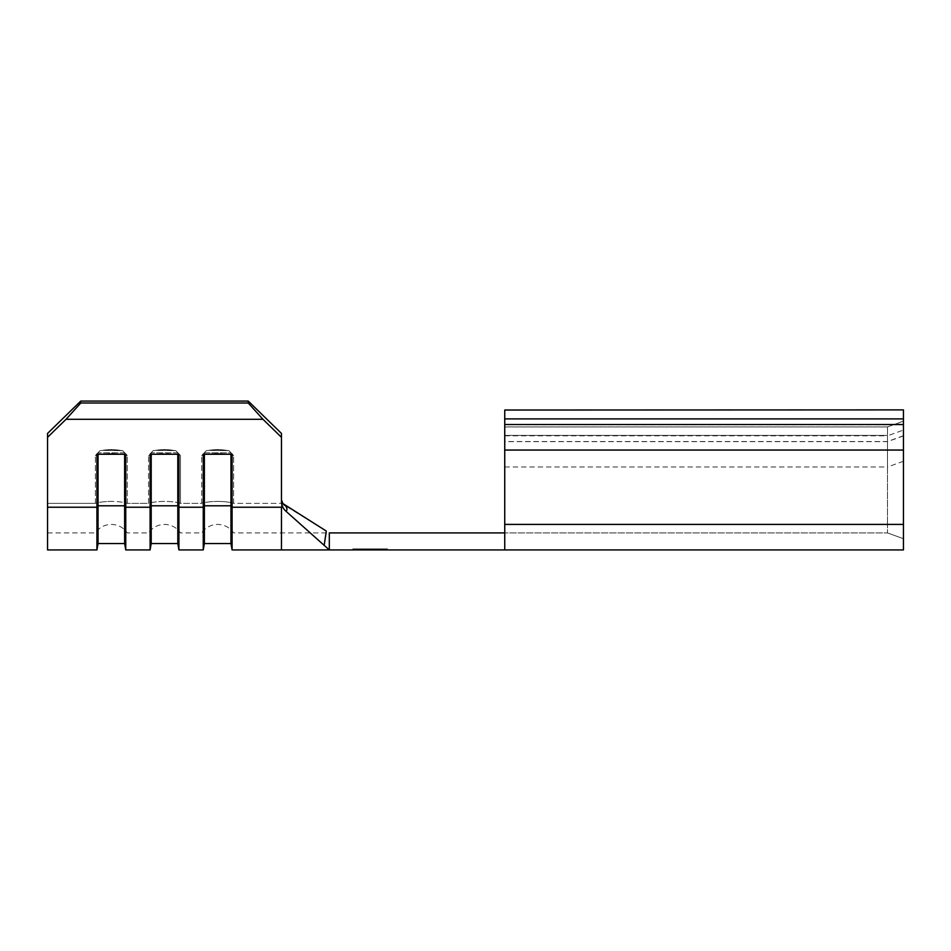 <?xml version="1.0" encoding="UTF-8"?>
<svg xmlns="http://www.w3.org/2000/svg" width="951" height="951" viewBox="0 0 951 951"><rect width="100%" height="100%" fill="white"/><g stroke="black" fill="none" stroke-linecap="round" stroke-linejoin="round"><path stroke-width="0.71" stroke-dasharray="4.75 3.57" d="M233.613 503.364L233.613 455.553L229.025 450.655L208.816 450.37A13.885 3.162 0 0 1 217.672 449.645A13.885 3.162 0 0 0 208.816 450.37L229.025 450.655L233.613 455.553A19.21 4.375 180 0 0 217.672 453.615A19.21 4.375 180 0 0 201.719 455.553L206.308 450.655L201.719 455.553A19.21 4.375 180 0 1 217.672 453.615A19.21 4.375 180 0 1 233.613 455.553L233.613 503.364L281.46 503.364L281.46 532.917L281.46 503.364L233.613 503.364A19.21 4.375 0 0 0 217.672 501.427A19.21 4.375 180 0 1 233.613 503.364M127.291 503.364L127.291 455.553L122.703 450.655L102.482 450.37A13.885 3.162 0 0 1 111.338 449.645A13.885 3.162 0 0 0 102.482 450.37L122.703 450.655L127.291 455.553A19.21 4.375 180 0 0 111.338 453.615A19.21 4.375 180 0 0 95.397 455.553L99.986 450.655L95.397 455.553A19.21 4.375 180 0 1 111.338 453.615A19.21 4.375 180 0 1 127.291 455.553L127.291 503.364L148.558 503.364L148.558 455.553L153.147 450.655L155.655 450.37L153.147 450.655L148.558 455.553A19.21 4.375 180 0 1 164.511 453.615A19.21 4.375 180 0 0 148.558 455.553L148.558 503.364A19.21 4.375 0 0 1 164.511 501.427A19.21 4.375 0 0 1 180.452 503.364L180.452 455.553L175.864 450.655L155.655 450.37A13.885 3.162 0 0 1 164.511 449.645A13.885 3.162 0 0 0 155.655 450.37L175.864 450.655L180.452 455.553A19.21 4.375 180 0 0 164.511 453.615A19.21 4.375 180 0 1 180.452 455.553L180.452 503.364L201.719 503.364L201.719 455.553L201.719 503.364A19.21 4.375 0 0 1 217.672 501.427A19.21 4.375 180 0 0 201.719 503.364L180.452 503.364A19.21 4.375 180 0 0 164.511 501.427A19.21 4.375 180 0 0 148.558 503.364L127.291 503.364A19.21 4.375 0 0 0 111.338 501.427A19.21 4.375 180 0 1 127.291 503.364M95.397 503.364L95.397 455.553L95.397 503.364A19.21 4.375 0 0 1 111.338 501.427A19.21 4.375 180 0 0 95.397 503.364L47.55 503.364L47.55 532.917L47.55 433.43L47.55 503.364L95.397 503.364M387.449 549.928L352.833 549.928L387.449 549.928L352.833 549.928L387.449 549.928L387.449 548.858L387.449 549.928L387.449 548.858L356.375 548.858L356.375 549.928L356.375 548.858L352.833 548.858L352.833 549.928L352.833 548.858L356.375 548.858L356.375 549.928L356.375 548.858L387.449 548.858L352.833 548.858L352.833 549.928L352.833 548.858L356.375 548.858L356.375 549.928L356.375 548.858L367.027 548.858L367.027 549.928L367.027 548.858L370.581 548.858L370.581 549.928L370.581 548.858L383.895 548.858L383.895 549.928L383.895 548.858L387.449 548.858L387.449 549.928M47.55 532.917L95.397 532.917C99.296 527.425 104.61 524.595 111.338 524.405C118.079 524.595 123.392 527.425 127.291 532.917L148.558 532.917C152.457 527.425 157.771 524.595 164.511 524.405C171.239 524.595 176.553 527.425 180.452 532.917L201.719 532.917C205.618 527.425 210.932 524.595 217.672 524.405C224.4 524.595 229.714 527.425 233.613 532.917L329.308 532.917L329.308 549.928L329.308 532.917L329.308 549.928L903.45 549.928L903.45 409.893M47.55 437.305L66.047 419.296L80.776 403.01L80.776 401.072L47.55 433.43L47.55 507.24L96.931 507.24L98.048 505.789L124.629 505.789L125.758 507.24L150.092 507.24L151.209 505.789L177.801 505.789L178.919 507.24L203.252 507.24L204.382 505.789L230.962 505.789L232.08 507.24L232.08 549.928M281.46 549.928L281.46 507.24L232.08 507.24L232.08 454.257L203.252 454.257L204.382 452.795L230.962 452.795L232.08 454.257L230.962 452.795L230.962 454.257M204.382 454.257L204.382 452.795L203.252 454.257L203.252 549.928M177.801 454.257L177.801 452.795L178.919 454.257L178.919 549.928M124.629 454.257L124.629 452.795L125.758 454.257L125.758 549.928M151.209 454.257L151.209 452.795L177.801 452.795L178.919 454.257L150.092 454.257L150.092 549.928M98.048 454.257L98.048 452.795L124.629 452.795L125.758 454.257L96.931 454.257L96.931 549.928M47.55 507.24L47.55 549.928M281.46 437.305L281.46 499.679L281.46 433.43L248.235 401.072L248.235 403.01L262.963 419.296L281.46 437.305L281.46 501.819C281.639 505.587 283.136 508.737 285.966 511.258L324.172 545.351M504.743 549.928L504.743 450.049L887.497 450.049L887.497 524.405L887.497 426.904L887.497 435.82L903.45 430.054M504.743 409.893L504.743 435.82L504.743 424.526L903.45 424.8M903.45 461.247L887.497 466.989L887.497 441.633L504.743 441.633L504.743 466.989L504.743 424.8M504.743 441.633L504.743 450.049M504.743 524.405L504.743 435.403L504.743 524.405L887.497 524.405L887.497 532.917L504.743 532.917L887.497 532.917L887.497 524.405L504.743 524.405L903.45 524.405M504.743 435.82L887.497 435.82M504.743 450.168L903.45 450.168M504.743 466.989L887.497 466.989M329.308 532.917L329.308 549.928L329.308 532.917L504.743 532.917M903.45 435.891L887.497 441.633L887.497 450.049L903.45 450.049M887.497 532.917L903.45 538.718L887.497 532.917M326.276 531.038L285.621 505.932C287.297 508.286 287.416 510.057 285.966 511.258M281.46 501.819L281.46 499.679L281.46 501.819M80.776 401.072L248.235 401.072M80.776 403.01L248.235 403.01M66.047 419.296L262.963 419.296M151.209 543.544L151.209 452.795L150.092 454.257L151.209 452.795L177.801 452.795L177.801 543.544M98.048 543.544L98.048 452.795L96.931 454.257L98.048 452.795L124.629 452.795L124.629 543.544M204.382 543.544L204.382 452.795L230.962 452.795L230.962 543.544M887.497 435.403L504.743 435.403L887.497 435.403M504.743 426.951L887.497 426.951L903.45 421.174M173.355 450.37A13.885 3.162 0 0 0 164.511 449.645A13.885 3.162 0 0 1 173.355 450.37M120.195 450.37A13.885 3.162 0 0 0 111.338 449.645A13.885 3.162 0 0 1 120.195 450.37M226.528 450.37A13.885 3.162 0 0 0 217.672 449.645A13.885 3.162 0 0 1 226.528 450.37M164.511 449.502L153.147 450.655L164.511 449.502L175.864 450.655L164.511 449.502M217.672 449.502L206.308 450.655L217.672 449.502L229.025 450.655L217.672 449.502M111.338 449.502L99.986 450.655L111.338 449.502L122.703 450.655L111.338 449.502M903.45 435.736L887.497 441.537L504.743 441.537M903.45 421.091L887.497 426.904L504.743 426.904"/><path stroke-width="1.43" d="M903.45 549.928L504.743 549.928L504.743 524.405L903.45 524.405L903.45 549.928M230.962 543.544L204.382 543.544L204.382 505.789L230.962 505.789L230.962 543.544L232.08 549.928L232.08 507.24L281.46 507.24L281.46 549.928L329.308 549.928L324.172 545.351L329.308 549.928L504.743 549.928M66.047 419.296L47.55 437.305L47.55 433.43L80.776 401.072L80.776 403.01L66.047 419.296L262.963 419.296L248.235 403.01L248.235 401.072L281.46 433.43L281.46 437.305L262.963 419.296M98.048 543.544L98.048 505.789L124.629 505.789L124.629 543.544L98.048 543.544L96.931 549.928L47.55 549.928L47.55 437.305M96.931 549.928L96.931 454.257L125.758 454.257L125.758 507.24L150.092 507.24L150.092 454.257L178.919 454.257L178.919 507.24L203.252 507.24L203.252 454.257L232.08 454.257L232.08 507.24L230.962 505.789L230.962 454.257M282.827 503.507L281.46 499.667C281.829 502.615 283.22 504.696 285.621 505.932C287.297 508.262 287.416 510.045 285.966 511.258C283.136 508.737 281.639 505.587 281.46 501.819L281.46 437.305M177.801 543.544L151.209 543.544L151.209 505.789L177.801 505.789L177.801 543.544L178.919 549.928L203.252 549.928L203.252 507.24L204.382 505.789L204.382 454.257M178.919 549.928L178.919 507.24L177.801 505.789L177.801 454.257M124.629 543.544L125.758 549.928L125.758 507.24L124.629 505.789L124.629 454.257M125.758 549.928L150.092 549.928L150.092 507.24L151.209 505.789L151.209 454.257M80.776 401.072L248.235 401.072M504.743 410.036L903.45 409.893L504.743 410.036L504.743 418.904L903.45 418.904L903.45 450.049L504.743 450.049L504.743 524.405M504.743 450.049L504.743 424.526L903.45 424.526M504.743 418.904L504.743 424.526M903.45 410.036L903.45 418.904M903.45 450.049L903.45 524.405M329.308 549.928L329.308 532.917L504.743 532.917M285.966 511.258L324.172 545.351L326.276 531.038L282.851 503.531M326.074 532.917L324.172 545.351M80.776 403.01L248.235 403.01M47.55 507.24L96.931 507.24L98.048 505.789L98.048 454.257M232.08 549.928L281.46 549.928M151.209 543.544L150.092 549.928M204.382 543.544L203.252 549.928"/></g></svg>
